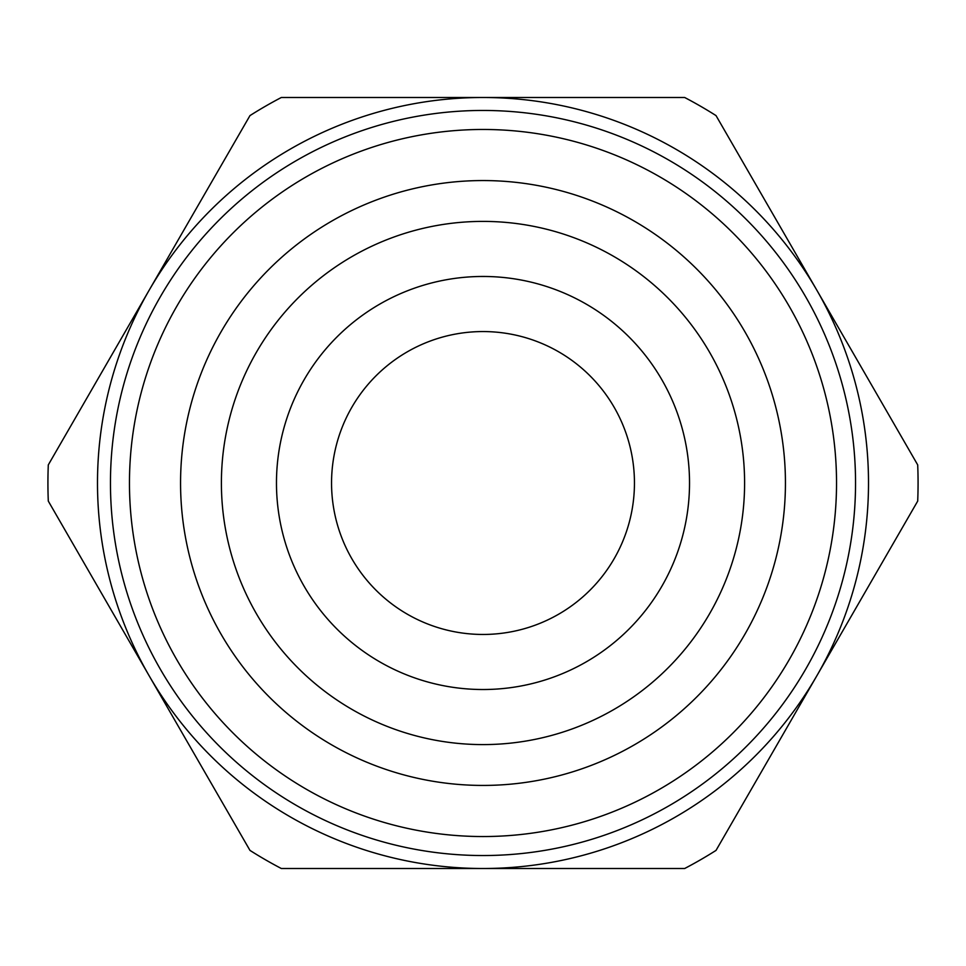 <?xml version="1.0" encoding="UTF-8"?>
<svg xmlns="http://www.w3.org/2000/svg" width="966" height="966" viewBox="0 0 966 966"><rect width="100%" height="100%" fill="white"/><g stroke="black" fill="none" stroke-linecap="round" stroke-linejoin="round"><path stroke-width="1.45" d="M149.138 675.753L249.977 850.406A435.074 435.074 0 0 0 281.323 868.506L483 868.506A385.506 385.506 0 0 0 816.862 675.753L917.7 501.1A435.074 435.074 0 0 0 917.7 464.9L716.023 115.594A435.074 435.074 0 0 0 684.677 97.494L281.323 97.494A435.074 435.074 0 0 0 249.977 115.594L48.3 464.9A435.074 435.074 0 0 0 48.3 501.1L149.138 675.753A385.506 385.506 0 0 0 483 868.506L684.677 868.506A435.074 435.074 0 0 0 716.023 850.406L816.862 675.753A385.506 385.506 0 0 0 483 97.494A385.506 385.506 0 0 0 149.138 675.753M483 744.593A261.593 261.593 0 0 0 709.551 352.204A261.593 261.593 0 0 0 256.449 352.204A261.593 261.593 0 0 0 483 744.593M483 689.519A206.519 206.519 0 0 1 304.145 379.735A206.519 206.519 0 0 1 661.855 379.735A206.519 206.519 0 0 1 483 689.519M483 785.43A302.43 302.43 0 0 1 221.081 331.785A302.43 302.43 0 0 1 744.919 331.785A302.43 302.43 0 0 1 483 785.43M483 836.544A353.544 353.544 0 0 0 789.174 306.234A353.544 353.544 0 0 0 176.826 306.234A353.544 353.544 0 0 0 483 836.544M483 855.538A372.538 372.538 0 0 0 805.632 296.731A372.538 372.538 0 0 0 160.368 296.731A372.538 372.538 0 0 0 483 855.538M483 634.457A151.457 151.457 0 0 0 614.159 407.278A151.457 151.457 0 0 0 351.841 407.278A151.457 151.457 0 0 0 483 634.457"/></g></svg>
